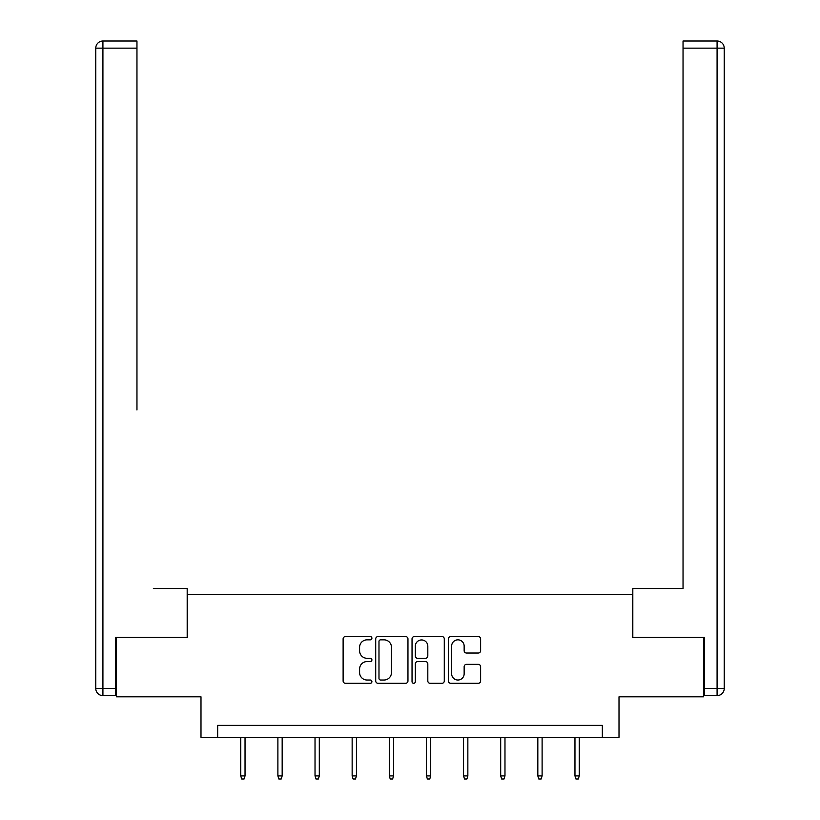 <?xml version="1.0" encoding="UTF-8"?>
<svg xmlns="http://www.w3.org/2000/svg" width="820" height="820" viewBox="0 0 820 820"><rect width="100%" height="100%" fill="white"/><g stroke="black" fill="none" stroke-linecap="round" stroke-linejoin="round"><path stroke-width="1.23" d="M371.911 638.196A1.64 1.64 0 0 0 370.281 636.566L345.456 636.566A2.337 2.337 0 0 0 343.119 638.903L343.119 680.959A2.337 2.337 0 0 0 345.456 683.296L370.281 683.296A1.64 1.64 0 0 0 371.911 681.656A1.64 1.64 0 0 0 370.281 680.026L367.063 680.026A7.472 7.472 0 0 1 359.59 672.543L359.59 669.038A7.472 7.472 0 0 1 367.063 661.566L370.281 661.566A1.64 1.64 0 0 0 371.911 659.926A1.64 1.64 0 0 0 370.281 658.296L367.063 658.296A7.472 7.472 0 0 1 359.59 650.813L359.59 647.308A7.472 7.472 0 0 1 367.063 639.836L370.281 639.836A1.64 1.64 0 0 0 371.911 638.196M478.285 653.038A2.337 2.337 0 0 0 480.622 650.701L480.622 638.903A2.337 2.337 0 0 0 478.285 636.566L450.713 636.566A2.337 2.337 0 0 0 448.376 638.903L448.376 680.959A2.337 2.337 0 0 0 450.713 683.296L478.285 683.296A2.337 2.337 0 0 0 480.622 680.959L480.622 666.701A2.337 2.337 0 0 0 478.285 664.364L466.488 664.364A2.337 2.337 0 0 0 464.151 666.701L464.151 673.774A6.252 6.252 0 0 1 457.898 680.026A6.252 6.252 0 0 1 451.646 673.774L451.646 646.088A6.252 6.252 0 0 1 457.898 639.836A6.252 6.252 0 0 1 464.151 646.088L464.151 650.701A2.337 2.337 0 0 0 466.488 653.038L478.285 653.038M602.341 737.293L619.008 737.293L619.008 696.826L703.519 696.826L703.519 637.314L632.579 637.314L632.579 594.469L187.421 594.469L187.421 637.314L116.481 637.314L116.481 696.826L200.992 696.826L200.992 737.293L602.341 737.293L602.341 725.392L217.659 725.392L217.659 737.293M407.96 638.903A2.337 2.337 0 0 0 405.623 636.566L378.051 636.566A2.337 2.337 0 0 0 375.714 638.903L375.714 680.959A2.337 2.337 0 0 0 378.051 683.296L405.623 683.296A2.337 2.337 0 0 0 407.96 680.959L407.96 638.903M414.377 636.566L441.949 636.566A2.337 2.337 0 0 1 444.286 638.903L444.286 680.959A2.337 2.337 0 0 1 441.949 683.296L430.151 683.296A2.337 2.337 0 0 1 427.814 680.959L427.814 663.903A2.337 2.337 0 0 0 425.477 661.566L417.657 661.566A2.337 2.337 0 0 0 415.32 663.903L415.32 681.656A1.64 1.64 0 0 1 413.68 683.296A1.64 1.64 0 0 1 412.04 681.656L412.04 638.903A2.337 2.337 0 0 1 414.377 636.566M380.613 639.836A1.64 1.64 0 0 0 378.983 641.466L378.983 678.386A1.64 1.64 0 0 0 380.613 680.026L384.006 680.026A7.472 7.472 0 0 0 391.478 672.543L391.478 647.308A7.472 7.472 0 0 0 384.006 639.836L380.613 639.836M427.814 646.201A6.252 6.252 0 0 0 421.562 639.948A6.252 6.252 0 0 0 415.32 646.201L415.32 655.959A2.337 2.337 0 0 0 417.657 658.296L425.477 658.296A2.337 2.337 0 0 0 427.814 655.959L427.814 646.201M245.036 775.904L244.083 779L241.695 779L240.752 775.904L245.036 775.904L245.036 737.293M240.752 775.904L240.752 737.293M187.185 637.314L187.185 588.514L153.381 588.514M136.96 48.144L102.92 48.144L102.92 41L136.96 41L136.96 409.979M102.92 695.637L102.92 688.492L95.776 688.492A7.144 7.144 0 0 0 102.92 695.637L115.774 695.637L102.92 695.637A7.144 7.144 0 0 1 95.776 688.492L95.776 48.144A7.144 7.144 0 0 1 102.92 41A7.144 7.144 0 0 0 95.776 48.144L102.92 48.144L102.92 688.492L115.774 688.492L115.774 637.314L116.481 637.314M115.774 688.492L115.774 695.637M666.619 588.514L683.039 588.514L683.039 41L717.08 41L698.281 41M632.814 637.314L632.814 588.514L683.039 588.514L683.039 409.979M704.226 688.492L717.08 688.492L717.08 48.144L724.224 48.144A7.144 7.144 0 0 0 717.08 41A7.144 7.144 0 0 1 724.224 48.144A7.144 7.144 0 0 0 717.08 41A7.144 7.144 0 0 1 724.224 48.144L724.224 688.492A7.144 7.144 0 0 1 717.08 695.637L704.226 695.637L704.226 637.314L703.519 637.314M717.08 695.637A7.144 7.144 0 0 0 724.224 688.492L717.08 688.492L717.08 695.637M282.172 775.904L281.219 779L278.831 779L277.888 775.904L282.172 775.904L282.172 737.293M277.888 775.904L277.888 737.293M319.308 775.904L318.355 779L315.966 779L315.023 775.904L319.308 775.904L319.308 737.293M315.023 775.904L315.023 737.293M356.444 775.904L355.49 779L353.102 779L352.149 775.904L356.444 775.904L356.444 737.293M352.149 775.904L352.149 737.293M393.579 775.904L392.626 779L390.238 779L389.285 775.904L393.579 775.904L393.579 737.293M389.285 775.904L389.285 737.293M430.715 775.904L429.762 779L427.374 779L426.42 775.904L430.715 775.904L430.715 737.293M426.42 775.904L426.42 737.293M467.851 775.904L466.898 779L464.509 779L463.556 775.904L467.851 775.904L467.851 737.293M463.556 775.904L463.556 737.293M504.976 775.904L504.033 779L501.645 779L500.692 775.904L504.976 775.904L504.976 737.293M500.692 775.904L500.692 737.293M542.112 775.904L541.169 779L538.781 779L537.828 775.904L542.112 775.904L542.112 737.293M537.828 775.904L537.828 737.293M579.248 775.904L578.305 779L575.917 779L574.963 775.904L579.248 775.904L579.248 737.293M574.963 775.904L574.963 737.293M717.08 41L717.08 48.144L683.039 48.144"/></g></svg>
